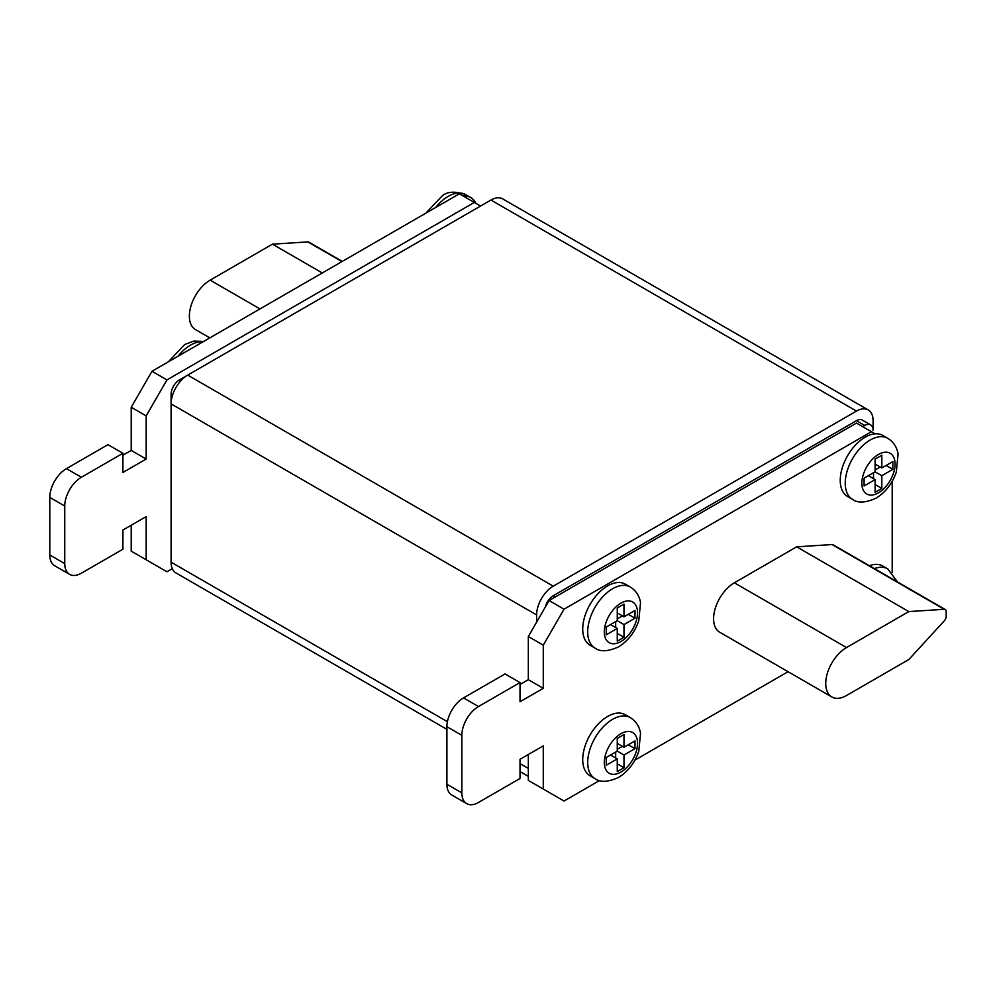 <?xml version="1.0" encoding="UTF-8"?>
<svg xmlns="http://www.w3.org/2000/svg" width="996" height="996" viewBox="0 0 996 996"><rect width="100%" height="100%" fill="white"/><g stroke="black" fill="none" stroke-linecap="round" stroke-linejoin="round"><path stroke-width="1.49" d="M865.175 437.182A35.246 20.356 120 0 0 842.143 468.245A35.246 20.356 120 0 0 847.546 496.494L852.539 499.37A35.246 20.356 -60 0 1 847.135 471.12A35.246 20.356 -60 0 1 870.155 440.058A35.246 20.356 -60 0 1 887.785 438.315L882.792 435.439A35.246 20.356 120 0 0 875.111 433.833A35.246 20.356 120 0 0 865.175 437.182M607.635 585.872A35.246 20.356 120 0 0 584.615 616.935A35.246 20.356 120 0 0 590.018 645.171L594.998 648.06A35.246 20.356 -60 0 1 589.595 619.811A35.246 20.356 -60 0 1 612.615 588.748A35.246 20.356 -60 0 1 630.244 587.005L625.264 584.129A35.246 20.356 120 0 0 607.635 585.872M607.635 716.448A35.246 20.356 120 0 0 584.615 747.51A35.246 20.356 120 0 0 590.018 775.747L594.998 778.623A35.246 20.356 -60 0 1 589.595 750.386A35.246 20.356 -60 0 1 612.615 719.324A35.246 20.356 -60 0 1 630.244 717.581L625.264 714.705A35.246 20.356 120 0 0 607.635 716.448M172.308 568.666L166.942 571.766L131.211 551.137L131.211 525.241M146.175 559.777L146.175 516.613L122.906 530.034L122.906 549.219L81.373 573.21A23.493 13.571 -60 0 1 69.62 574.368L54.668 565.74A23.493 13.571 -60 0 1 49.8 554.984L49.8 497.415A23.493 13.571 -60 0 1 66.421 468.643L107.954 444.664L122.906 453.292L122.906 472.478L146.175 459.044L146.175 415.88L166.942 379.912L474.32 202.437L480.558 206.035M122.906 455.209L131.211 450.416L131.211 407.252L151.99 371.271L459.368 193.809L474.32 202.437M734.351 582.797A29.37 16.957 120 0 0 715.165 608.681A29.37 16.957 120 0 0 719.672 632.211L831.822 696.963A29.37 16.957 120 0 0 846.513 695.507L908.813 659.539L944.22 620.919A4.694 2.714 120 0 0 946.2 616.275L946.2 611.669A4.694 2.714 120 0 0 945.229 609.515A4.694 2.714 120 0 0 944.22 609.303L908.813 611.581L796.663 546.829L734.351 582.797L846.513 647.549A29.37 16.957 120 0 0 827.315 673.433A29.37 16.957 120 0 0 831.822 696.963M945.229 609.515L833.067 544.762A4.694 2.714 120 0 0 832.071 544.551L796.663 546.829M875.111 433.833L871.425 431.704L564.047 609.179L543.281 645.147L543.281 688.323L520.012 701.744L520.012 682.559L478.478 706.538A23.493 13.571 120 0 0 461.858 735.322L461.858 792.878A23.493 13.571 120 0 0 466.726 803.635A23.493 13.571 120 0 0 478.478 802.477L520.012 778.486L520.012 759.301L543.281 745.88L543.281 789.044L564.047 801.033L599.542 780.54M634.913 760.122L788.06 671.702M874.376 568.616A35.246 20.356 -60 0 1 887.785 568.89L882.792 566.014A35.246 20.356 120 0 0 869.396 565.74M892.204 572.364L892.204 481.292M862.71 426.674L864.789 425.479A11.753 6.785 -60 0 1 870.653 424.894A11.753 6.785 -60 0 1 873.094 430.272L873.094 420.673A23.493 13.571 120 0 0 868.226 409.916A23.493 13.571 120 0 0 856.473 411.087L553.241 586.158A23.493 13.571 120 0 0 536.632 614.93L536.632 622.127M868.226 409.916L502.681 198.876A23.493 13.571 120 0 0 490.941 200.047L187.709 375.106A23.493 13.571 120 0 0 171.088 403.89L171.088 562.18A23.493 13.571 120 0 0 175.956 572.937L446.905 729.358M864.789 425.479L856.473 420.673L553.241 595.745A11.753 6.785 120 0 0 545.31 607.099M856.473 420.673A11.753 6.785 -60 0 1 862.349 420.1L870.653 424.894M536.632 614.93L171.088 403.89L171.088 394.292L172.569 395.151M187.646 375.143L179.405 379.912A11.753 6.785 120 0 0 171.088 394.292M528.328 754.507L528.328 780.416L543.281 789.044M871.425 431.704L856.473 423.076L549.095 600.538L528.328 636.519L528.328 679.683L520.012 684.476M564.047 609.179L549.095 600.538M543.281 645.147L528.328 636.519M543.281 688.323L528.328 679.683M520.012 682.559L505.059 673.931L463.526 697.91A23.493 13.571 120 0 0 446.905 726.694L446.905 784.25A23.493 13.571 120 0 0 451.773 795.007L466.726 803.635M69.62 574.368A23.493 13.571 -60 0 1 64.752 563.611L64.752 506.055A23.493 13.571 -60 0 1 81.373 477.271L122.906 453.292M131.211 450.416L146.175 459.044M131.211 407.252L146.175 415.88M151.99 371.271L166.942 379.912M908.813 611.581L846.513 647.549M209.845 337.868L195.453 329.564A29.37 16.957 -60 0 1 190.946 306.021A29.37 16.957 -60 0 1 210.144 280.15L272.443 244.169L322.293 272.954M272.443 244.169L307.851 241.904A4.694 2.714 -60 0 1 308.86 242.115L342.275 261.413M617.259 758.902L617.259 771.601L623.982 767.729L623.982 755.018L635 748.656L635 740.887L623.982 747.249L623.982 734.55L617.259 738.434L617.259 751.133L606.24 757.495L606.24 765.264L617.259 758.902L610.536 755.018M617.259 641.163L623.982 637.278L623.982 624.579L635 618.217L635 610.448L623.982 616.81L623.982 604.099L617.259 607.983L617.259 620.682L606.24 627.044L606.24 634.813L617.259 628.451L617.259 641.163M875.111 492.298L881.821 488.414L881.821 475.715L892.839 469.353L892.839 461.584L881.821 467.946L881.821 455.234L875.111 459.119L875.111 471.818L864.092 478.18L864.092 485.948L875.111 479.586L875.111 492.298M463.053 195.938A35.246 20.356 -60 0 1 470.735 197.532A35.246 20.356 -60 0 1 475.964 203.396M617.259 743.377L623.982 747.249M628.277 744.771L635 748.656M617.259 749.303L622.4 746.34M617.259 751.133L623.982 755.018M615.677 757.981L615.677 752.055M617.259 763.845L623.982 767.729M610.536 624.567L617.259 628.451M617.259 612.926L623.982 616.81M628.277 614.333L635 618.217M617.259 618.865L622.4 615.889M617.259 620.695L623.982 624.579M615.677 627.542L615.677 621.604M617.259 633.394L623.982 637.278M868.375 475.702L875.111 479.586M875.111 464.061L881.821 467.946M886.116 465.468L892.839 469.353M875.111 470L880.252 467.024M875.098 471.83L881.821 475.715M873.517 478.678L873.517 472.739M875.111 484.529L881.821 488.414M620.931 733.716A23.493 13.571 120 0 0 604.311 762.488A23.493 13.571 120 0 0 620.931 772.087A23.493 13.571 120 0 0 637.54 743.302A23.493 13.571 120 0 0 620.931 733.716M878.472 454.45A23.493 13.571 120 0 0 861.851 483.234A23.493 13.571 120 0 0 878.472 492.821A23.493 13.571 120 0 0 895.08 464.049A23.493 13.571 120 0 0 878.472 454.45M620.931 603.14A23.493 13.571 120 0 0 604.311 631.925A23.493 13.571 120 0 0 620.931 641.511A23.493 13.571 120 0 0 637.54 612.739A23.493 13.571 120 0 0 620.931 603.14M203.109 341.765A35.246 20.356 120 0 0 190.585 345.089A35.246 20.356 120 0 0 178.072 356.207M425.84 213.169L442.249 195.826C447.503 191.444 455.334 191.058 465.755 194.656A35.246 20.356 120 0 0 448.125 196.411A35.246 20.356 120 0 0 435.613 207.529M171.088 562.18L447.416 721.702M520.012 763.621L528.328 768.414M187.709 375.106L553.241 586.158M490.941 200.047L856.473 411.087M555.32 596.94L553.241 595.745M179.405 379.912L180.874 380.758M478.478 706.538L463.526 697.91M461.858 735.322L446.905 726.694M461.858 792.878L446.905 784.25M49.8 554.984L64.752 563.611M49.8 497.415L64.752 506.055M66.421 468.643L81.373 477.271M944.22 609.303L832.071 544.551M210.144 280.15L259.981 308.922M307.851 241.904L341.964 261.587M594.998 778.623C600.14 782.557 607.971 782.171 618.491 777.465C627.99 771.564 634.751 762.874 638.772 751.382L640.54 733.181C639.332 726.283 635.909 721.092 630.244 717.581M852.539 499.37C857.668 503.291 865.512 502.905 876.032 498.199C885.531 492.298 892.292 483.608 896.313 472.116L898.081 453.927C896.873 447.03 893.437 441.826 887.785 438.315M594.998 648.06C600.14 651.982 607.971 651.596 618.491 646.89C627.99 640.988 634.751 632.298 638.772 620.807L640.54 602.605C639.332 595.708 635.909 590.516 630.244 587.005M168.299 361.847L184.721 344.516L193.884 341.055L203.67 341.441M520.012 771.564L528.328 776.37M465.755 194.656L470.735 197.532M897.508 581.975L887.785 568.89"/></g></svg>
